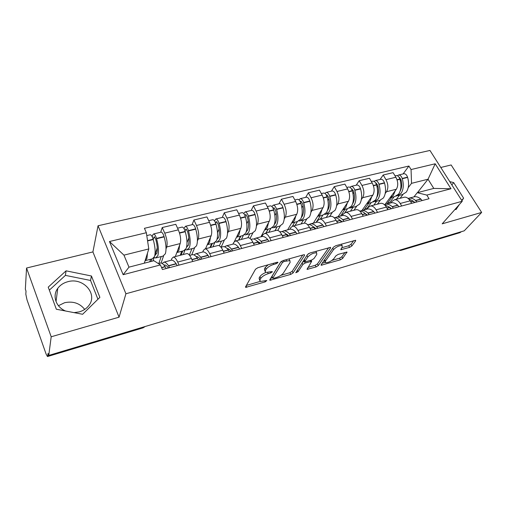 <?xml version="1.0" encoding="UTF-8"?>
<svg xmlns="http://www.w3.org/2000/svg" width="507" height="507" viewBox="0 0 507 507"><rect width="100%" height="100%" fill="white"/><g stroke="black" fill="none" stroke-linecap="round" stroke-linejoin="round"><path stroke-width="0.76" d="M277.912 262.626L277.842 262.22L277.101 262.265L257.93 267.671L255.515 269.217L245.546 286.88L245.654 287.38L265.275 281.867L266.815 280.498L260.243 281.486L259.933 279.826L260.782 278.387C262.227 276.41 264.717 274.832 268.241 273.66L270.643 272.962L272.278 271.929L272.215 271.543L265.605 272.5L265.281 270.744L266.162 269.242C267.664 267.183 270.206 265.567 273.793 264.381L276.239 263.691L277.912 262.626M58.425 305.715L64.611 302.717C73.033 300.962 79.732 303.192 84.713 309.409M65.58 311.006C55.878 307.16 52.075 295.771 57.773 288.331C60.2 285.061 63.546 282.855 67.811 281.715C83.313 277.031 98.39 294.301 88.592 305.829C86.285 308.738 83.173 310.753 79.263 311.887L74.06 312.635M349.602 247.378L351.902 245.939L355.629 240.901L355.635 240.286L335.792 245.699L333.448 247.175L321.108 264.724L321.134 265.256L340.451 259.78L342.681 258.393L346.965 252.042L338.201 254.387L335.926 255.807L333.84 258.697C331.071 261.428 328.27 262.734 325.431 262.626L325.38 261.168L333.543 249.621C336.363 246.789 339.227 245.439 342.136 245.559L342.162 247.169L340.755 249.717L349.602 247.378L348.702 245.743L350.996 244.311L353.69 240.648M119.063 317.173L92.914 251.916L26.548 268.026L51.194 336.775L119.063 317.173L125.92 293.756L462.245 201.273L442.18 223.834L481.65 212.433L464.241 230.818L48.754 355.426L48.045 353.423L47.696 356.18L143.462 327.433L145.04 326.552M51.194 336.775L48.754 355.426M304.555 255.344L304.498 254.755L303.509 254.812L282.995 260.598L280.599 262.119L269.832 279.756L269.914 280.27L290.79 274.369L293.059 272.943L304.555 255.344L304.219 254.704M309.904 253.006L330.551 247.378L330.577 247.986L318.326 265.535L316.076 266.942L307.027 269.394L311.666 261.339L305.182 263L302.869 264.451L298.065 271.708L295.796 272.747L307.534 254.501L309.904 253.006M26.548 268.026L25.35 289.224L26.009 291.081L25.825 294.199L27.017 299.884L46.08 353.987L47.474 356.554L47.696 356.18M92.914 251.916L98.047 225.761L429.961 150.446L462.245 201.273M481.65 212.433L451.141 164.959L440.779 167.475M461.212 231.724L459.938 232.662L400.891 250.401M171.22 260.23L171.86 258.507L173.312 257.093C174.712 257.144 176.17 258.798 177.691 262.056L179.06 265.117M175.321 256.567L180.207 243.575C181.17 239.874 180.549 235.305 178.337 229.861L164.75 233.144C166.949 238.651 167.608 243.259 166.721 246.966L166.017 248.969M163.565 255.978L161.087 263.038M164.75 233.144L162.24 227.535L160.7 232.244M192.768 261.473L191.393 258.45C189.852 255.23 188.363 253.601 186.918 253.563L186.437 253.69M178.337 229.861L175.802 224.309L162.24 227.535M202.718 252.011L203.453 250.3L205.069 248.861C206.583 248.874 208.117 250.464 209.67 253.639L211.064 256.618M192.109 224.683L193.915 220.006L196.475 225.476C198.7 230.843 199.283 235.368 198.218 239.05L197.413 241.009M194.536 248.024L191.722 254.882M224.195 253.126L222.795 250.179C221.223 247.042 219.664 245.477 218.105 245.477L217.585 245.616M205.531 248.741L211.146 235.799C212.287 232.13 211.736 227.637 209.505 222.326L206.919 216.914L193.915 220.006M232.916 244.133L233.746 242.422L235.514 240.964C237.13 240.945 238.727 242.479 240.312 245.572L241.731 248.474M222.243 217.433L224.29 212.782L226.895 218.118C229.145 223.359 229.652 227.801 228.423 231.458L227.529 233.378M224.265 240.388L221.084 247.22M254.318 245.128L252.892 242.257C251.295 239.203 249.672 237.688 248.012 237.726L247.46 237.872M234.424 241.471L240.831 228.334C242.124 224.696 241.649 220.285 239.393 215.095L236.769 209.816L224.29 212.782M261.904 236.566L262.816 234.868L264.717 233.397C266.422 233.34 268.083 234.823 269.692 237.834L271.131 240.66M251.174 210.475L253.443 205.855L256.086 211.058C258.355 216.178 258.792 220.545 257.417 224.17L256.441 226.059M252.816 233.062L250.033 238.448M283.21 237.453L281.765 234.652C280.143 231.674 278.463 230.222 276.714 230.286L276.125 230.438M260.915 236.826L269.331 221.172C270.776 217.566 270.358 213.225 268.083 208.155L265.421 203.003L253.443 205.855M289.738 229.303L290.733 227.611L292.754 226.128C294.548 226.046 296.265 227.472 297.894 230.406L299.345 233.169M278.97 203.789L281.442 199.194L284.116 204.277C286.398 209.277 286.785 213.574 285.264 217.167L284.212 219.03M280.27 226.008L277.779 230.412M310.943 230.089L309.485 227.358C307.844 224.449 306.114 223.042 304.282 223.143L303.661 223.302M287.615 229.855L296.722 214.29C298.293 210.709 297.939 206.444 295.651 201.488L292.957 196.456L281.442 199.194M316.501 222.32L317.566 220.64L319.695 219.144C321.571 219.037 323.333 220.412 324.981 223.276L326.451 225.97M305.702 197.356L308.357 192.799L311.064 197.762C313.358 202.654 313.687 206.875 312.039 210.437L310.924 212.268M306.672 219.227L304.289 223.143L292.754 226.128M337.599 223.01L336.122 220.342C334.468 217.509 332.687 216.147 330.779 216.274L330.133 216.438M313.332 223.15L323.06 207.667C324.753 204.118 324.448 199.923 322.154 195.081L319.435 190.163L308.357 192.799M342.244 215.602L343.378 213.929L345.609 212.427C347.548 212.294 349.355 213.624 351.021 216.419L352.504 219.049M331.426 191.164L334.252 186.639L336.984 191.494C339.291 196.279 339.563 200.436 337.801 203.966L336.623 205.772M332.098 212.699L329.563 216.59M363.227 216.204L361.738 213.599C360.065 210.83 358.246 209.518 356.275 209.664L355.603 209.841M338.106 216.685L348.41 201.298C350.217 197.781 349.963 193.649 347.65 188.908L344.912 184.104L334.252 186.639M367.03 209.131L368.221 207.471L370.541 205.962C372.55 205.804 374.394 207.09 376.074 209.822L377.569 212.395M356.199 185.207L359.178 180.714L361.935 185.454C364.248 190.138 364.47 194.232 362.606 197.73L361.371 199.511M356.592 206.412L353.918 210.278M387.887 209.651L386.391 207.11C384.705 204.403 382.848 203.136 380.814 203.301L380.117 203.484M361.992 210.449L372.822 195.163C374.73 191.678 374.527 187.609 372.208 182.97L369.451 178.274L359.178 180.714M390.91 202.901L392.152 201.254L394.56 199.739C396.626 199.555 398.502 200.804 400.194 203.472L401.696 205.988M380.073 179.459L383.197 175.004L385.966 179.643C388.286 184.231 388.463 188.255 386.499 191.722L385.212 193.484M380.206 200.347L377.404 204.188M411.633 203.345L410.131 200.854C408.433 198.212 406.544 196.982 404.453 197.172L403.743 197.362M385.06 204.403L396.354 189.244C398.35 185.79 398.191 181.791 395.872 177.247L393.096 172.653L383.197 175.004M144.324 263.184L148.792 248.937L123.949 255.141L128.974 267.151L153.9 260.712L160.421 264.927L162.43 269.534L429.049 198.725L426.805 195.087L417.248 192.692L433.783 188.42L428.041 179.212L411.526 183.338L408.211 187.672M160.421 264.927L123.157 274.699L109.461 241.522L146.352 232.719L148.792 248.937M411.526 183.338L411.063 169.547L408.902 166.036L144.425 228.308L146.352 232.719M411.063 169.547L435.196 163.786L451.002 188.743L426.805 195.087M125.92 293.756L98.047 225.761M91.45 275.998L66.068 270.833L48.228 287.139L56.334 309.232L82.616 314.277L99.873 297.356L91.45 275.998L90.544 280.46L65.409 275.377L49.331 290.143M461.902 200.728L463.613 198.161L453.714 182.621L449.753 181.607M455.058 209.353L455.983 209.587L459.393 204.479M417.438 192.647L428.041 179.212L435.196 163.786M413.927 196.893L417.248 192.692M402.989 194.498L400.074 198.313M403.097 173.92L408.902 166.036M123.157 274.699L128.974 267.151M109.461 241.522L123.949 255.141M433.783 188.42L451.002 188.743M97.927 299.269L90.544 280.46M65.409 275.377L66.068 270.833M455.21 209.391L455.768 208.554M451.826 184.865L453.714 182.621M461.668 200.354L463.613 198.161M268.197 264.774L265.281 267.474L266.162 269.242M265.022 271.334L264.407 268.976L265.281 267.474M265.655 272.525C262.848 273.761 260.94 275.136 259.926 276.645L260.782 278.387M259.698 280.371L259.083 278.09L259.926 276.645M246.358 285.441L260.104 281.417M280.903 275.339L289.934 272.696L292.203 271.27L302.742 255.027M270.713 278.318L272.614 277.76M284.047 261.479L282.38 262.537L272.861 278.02L273.647 278.33L276.119 277.608C279.509 276.467 281.955 274.921 283.445 272.981L290.124 262.411L289.877 260.566L284.047 261.479L283.527 260.452M272.804 278.147L272.012 276.309L280.891 261.77M289.56 259.952L289.091 258.881M328.701 247.701L317.458 263.9L318.326 265.535M307.958 267.43L315.215 265.307L317.458 263.9M304.846 261.156L302.356 262.366M316.767 254.438L316.653 252.86C313.58 252.72 310.633 254.096 307.819 256.986L305.075 261.13L305.125 261.694L306.089 261.631L311.647 260.034L313.96 258.576L316.767 254.438M316.203 252.017L315.975 251.288M308.814 253.462L307.457 254.622M304.067 259.768L304.961 261.378M341.762 247.72L348.702 245.743M341.655 244.678L341.503 244.089M324.15 260.395L325.038 261.885M332.003 260.395L339.582 258.183L341.807 256.796L345.033 252.416M322.116 263.285L325.133 262.404M153.184 239.374L154.255 236.775L155.744 239.253C157.373 245.255 157.721 249.926 156.796 253.272L154.869 255.211M156.308 257.81L163.064 256.073L165.339 253.76C166.518 249.736 166.131 244.108 164.167 236.877L164.078 236.566C163.191 233.778 162.221 232.295 161.175 232.13L160.934 232.187M152.981 260.947L154.122 257.512L155.636 257.981L157.848 255.674C158.976 251.643 158.552 245.996 156.581 238.727L156.492 238.423C155.605 235.616 154.648 234.12 153.621 233.949L152.829 234.804L152.208 236.788M150.047 234.804L150.281 234.747C151.301 234.931 152.252 236.427 153.146 239.241L153.234 239.545C155.205 246.833 155.643 252.486 154.54 256.517L152.36 258.824L145.477 260.592M145.091 260.725L146.941 258.462L147.493 253.082M159.876 263.19L160.592 263.006C161.936 262.975 163.438 264.166 165.111 266.587L166.169 268.539M169.547 267.639L168.482 265.693C166.809 263.285 165.288 262.094 163.938 262.132L162.107 263.444M177.203 265.611L176.132 263.678C174.433 261.282 172.893 260.11 171.512 260.154L170.77 260.351M150.547 259.286L149.736 261.789M158.805 263.469L161.194 256.555M168.387 267.95L168.387 267.95C166.993 265.934 165.732 264.946 164.598 264.971L164.008 265.129M151.84 258.957L151.023 261.454M156.644 253.671L155.028 254.083M155.231 254.032L157.271 247.866M185.036 230.939L186.012 229.069L187.552 231.477C189.143 237.352 189.39 241.953 188.281 245.28L186.57 247.182M187.622 249.767L194.01 248.132L196.539 245.781C197.933 241.782 197.673 236.243 195.753 229.164L195.664 228.86C194.783 226.135 193.775 224.696 192.647 224.557L192.381 224.62M185.518 249.672L186.88 249.957L189.352 247.619C190.702 243.613 190.41 238.056 188.484 230.939L188.395 230.634C187.514 227.89 186.513 226.445 185.397 226.299L183.984 228.581M181.943 227.13L182.203 227.066C183.306 227.218 184.301 228.67 185.188 231.42L185.277 231.724C187.203 238.854 187.508 244.425 186.183 248.43L183.737 250.769L177.228 252.435M176.823 252.575L178.901 250.293L179.668 245.001M191.798 254.863L192.584 254.653C194.048 254.584 195.651 255.724 197.394 258.063L198.49 259.958M201.723 259.096L200.626 257.207C198.877 254.875 197.261 253.747 195.784 253.817L193.934 254.913M209.055 257.15L207.946 255.275C206.184 252.961 204.549 251.846 203.047 251.928L202.236 252.137M181.747 251.276L180.194 255.306M189.358 255.078L191.963 248.652M183.3 254.501L184.954 250.274M200.455 259.432L200.455 259.432C198.998 257.486 197.654 256.542 196.424 256.605L196.215 256.631M182.723 251.028L181.164 255.059M188.11 245.68L186.791 246.015M187.007 242.638L188.832 237.948M215.602 223.017L216.464 221.686L218.054 224.018C219.613 229.772 219.759 234.304 218.485 237.612L216.996 239.374M217.661 242.054L223.707 240.502L226.471 238.132C228.061 234.152 227.922 228.701 226.046 221.762L225.957 221.47C225.076 218.802 224.037 217.408 222.827 217.294L222.548 217.364M215.633 242.099L216.869 242.257L219.582 239.893C221.122 235.913 220.957 230.438 219.068 223.467L218.98 223.175C218.105 220.488 217.066 219.087 215.881 218.967L214.474 220.843M212.534 219.772L212.807 219.702C213.992 219.829 215.025 221.236 215.906 223.923L215.988 224.221C217.877 231.205 218.061 236.687 216.533 240.673L213.846 243.037L207.686 244.615M207.255 244.761L209.543 242.46L210.519 237.251M222.396 246.877L223.245 246.656C224.823 246.548 226.509 247.631 228.321 249.894L229.449 251.732M232.548 250.908L231.42 249.076C229.601 246.82 227.903 245.743 226.318 245.851L224.468 246.795M239.577 249.045L238.442 247.22C236.611 244.982 234.893 243.918 233.283 244.038L232.415 244.26M211.698 243.588L209.923 247.6M219.335 245.781L221.502 241.066M212.902 246.827L214.708 242.802M231.186 251.269L231.186 251.269C229.766 249.501 228.423 248.601 227.155 248.576M230.793 251.377L230.869 250.889M212.37 243.417L210.589 247.429M218.289 238.011L217.256 238.271M217.509 232.624L219.119 229.006M244.944 215.513L245.692 214.594L247.334 216.863C248.861 222.503 248.912 226.965 247.486 230.248L246.237 231.8M246.51 234.646L252.239 233.176L255.217 230.786C256.986 226.832 256.954 221.458 255.116 214.664L255.027 214.379C254.159 211.761 253.082 210.411 251.808 210.323L251.504 210.392M244.545 234.779L245.661 234.868L248.595 232.479C250.325 228.518 250.262 223.124 248.417 216.299L248.335 216.007C247.46 213.384 246.389 212.021 245.128 211.926L243.74 213.504M241.89 212.706L242.188 212.636C243.436 212.731 244.501 214.1 245.375 216.73L245.464 217.021C247.315 223.866 247.384 229.265 245.673 233.226L242.764 235.609L236.934 237.105M236.477 237.257L238.962 234.937L240.115 229.81M251.757 239.215L252.663 238.974C254.337 238.841 256.111 239.868 257.981 242.061L259.134 243.848M262.113 243.056L260.953 241.275C259.077 239.089 257.296 238.068 255.617 238.208L253.773 239.044M268.856 241.269L267.69 239.494C265.801 237.327 264.001 236.319 262.303 236.465L261.378 236.706M240.464 236.199L238.486 240.198M247.847 237.77L249.888 233.778M241.351 239.456L243.335 235.495M260.655 243.442L256.897 240.901M259.502 243.753L259.793 242.523M240.863 236.097L238.879 240.096M247.27 230.647L246.491 230.843M238.588 240.172L240.572 236.173M246.77 223.65L248.208 220.748M273.134 208.383L273.767 207.781L275.453 209.993C276.949 215.519 276.911 219.911 275.352 223.175L274.35 224.462M274.243 227.529L279.661 226.135L282.843 223.72C284.776 219.797 284.839 214.505 283.039 207.845L282.957 207.559C282.088 204.999 280.986 203.687 279.649 203.624L279.332 203.7M272.322 227.725L273.343 227.757L276.473 225.349C278.368 221.42 278.413 216.109 276.607 209.416L276.518 209.131C275.656 206.558 274.56 205.24 273.235 205.164L271.866 206.507M270.092 205.924L270.402 205.848C271.72 205.918 272.81 207.249 273.679 209.822L273.767 210.107C275.58 216.812 275.542 222.136 273.666 226.065L270.554 228.473L265.028 229.893M264.559 230.045L267.214 227.719L268.533 222.655M279.953 231.857L280.916 231.604C282.678 231.439 284.522 232.421 286.449 234.538L287.627 236.281M290.479 235.521L289.301 233.79C287.368 231.674 285.517 230.698 283.749 230.869L281.917 231.629M296.956 233.803L295.771 232.079C293.826 229.982 291.962 229.018 290.169 229.189L289.193 229.443M268.121 229.101L265.953 233.074M274.965 230.742L277.183 226.768M268.71 232.364L270.877 228.423M288.939 235.932L285.504 233.575M287.285 235.654L287.621 234.671M268.266 229.063L266.099 233.036M275.117 223.568L274.572 223.707M274.883 215.399L276.169 213.029M300.239 201.583L300.765 201.235L302.483 203.383C303.947 208.802 303.839 213.13 302.147 216.375L301.412 217.345M300.911 220.678L306.051 219.36L309.409 216.933C311.488 213.035 311.647 207.819 309.885 201.285L309.802 201.013C308.94 198.503 307.812 197.229 306.418 197.179L306.089 197.261M299.035 220.925L299.967 220.919L303.281 218.498C305.334 214.594 305.468 209.359 303.699 202.8L303.611 202.521C302.755 199.999 301.633 198.719 300.245 198.668L298.896 199.828M297.197 199.403L297.527 199.321C298.902 199.371 300.024 200.664 300.885 203.187L300.968 203.465C302.742 210.037 302.616 215.279 300.581 219.189L297.279 221.61L292.051 222.953M291.563 223.112L294.377 220.773L295.847 215.779M307.521 224.626L308.06 224.525C309.904 224.328 311.811 225.26 313.789 227.32L314.986 229.012M317.737 228.283L316.533 226.597C314.555 224.544 312.635 223.619 310.785 223.809L308.972 224.512M323.954 226.635L322.75 224.956C320.76 222.915 318.827 221.996 316.957 222.199L315.937 222.465M294.725 222.269L292.406 226.198M301.063 223.974L303.452 220.025M295.042 225.533L297.387 221.597M316.121 228.714L313.034 226.578M314.163 227.738L314.397 227.244M301.893 216.768L301.57 216.85M301.912 207.712L303.066 205.753M326.343 195.113L326.736 194.935L328.485 197.027C329.924 202.344 329.74 206.609 327.934 209.828L327.478 210.449M326.578 214.087L331.458 212.839L334.975 210.392C337.199 206.526 337.44 201.387 335.71 194.98L335.628 194.707C334.778 192.248 333.625 191.006 332.18 190.981L331.832 191.069M324.746 214.366L325.595 214.341L329.081 211.901C331.267 208.028 331.496 202.87 329.759 196.437L329.677 196.158C328.821 193.693 327.674 192.445 326.242 192.413L324.911 193.427M323.276 193.123L323.618 193.04C325.05 193.072 326.191 194.327 327.047 196.805L327.129 197.077C328.872 203.522 328.656 208.688 326.476 212.566L323.01 215.006L318.047 216.28M317.547 216.438L320.506 214.093L322.122 209.163M334.164 217.712L334.164 217.712C336.084 217.49 338.055 218.384 340.07 220.38L341.293 222.028M343.93 221.325L342.707 219.683C340.685 217.693 338.714 216.806 336.787 217.028L334.994 217.68M349.912 219.74L348.689 218.105C346.655 216.128 344.671 215.253 342.726 215.475L341.667 215.754M320.342 215.69L316.07 222.434M326.21 217.459L328.751 213.529M320.411 218.961L322.915 215.031M342.25 221.774L339.557 219.886M327.928 200.487L328.954 198.858M317.813 220.285L317.636 219.962M351.49 188.946L353.518 190.905C354.932 196.127 354.678 200.328 352.771 203.522L352.593 203.763M351.307 207.737L355.933 206.552L359.602 204.099C361.947 200.259 362.277 195.195 360.578 188.908L360.496 188.642C359.653 186.227 358.481 185.023 356.985 185.017L356.624 185.099M349.513 208.041L350.286 208.003L353.924 205.55C356.244 201.704 356.548 196.621 354.843 190.309L354.761 190.043C353.911 187.622 352.745 186.405 351.262 186.392L349.95 187.292M348.385 187.083L348.74 187.001C350.217 187.013 351.383 188.23 352.232 190.657L352.314 190.924C354.019 197.255 353.721 202.344 351.414 206.191L347.796 208.637L343.087 209.847M342.574 210.012L345.666 207.661L347.403 202.794M359.824 211.108C361.656 211.077 363.5 211.945 365.357 213.701L366.593 215.31M369.134 214.632L367.892 213.029C365.839 211.096 363.811 210.253 361.814 210.494L360.046 211.108M374.895 213.105L373.653 211.508C371.58 209.587 369.546 208.757 367.537 209.004L366.434 209.29L371.213 202.629M345.026 209.353L340.508 216.058M350.445 211.172L353.126 207.268M344.842 212.642L347.504 208.713M367.391 215.095L365.116 213.479M352.98 193.655L353.892 192.299M342.694 214.936L342.041 213.777M375.738 183.046L377.639 185.011C378.995 190.005 378.723 194.092 376.821 197.274M375.142 201.615L379.534 200.493L383.336 198.034C385.802 194.219 386.201 189.231 384.534 183.052L384.452 182.793C383.615 180.429 382.424 179.256 380.89 179.263L380.516 179.351M373.38 201.938L377.861 199.428C380.301 195.613 380.681 190.607 379.008 184.402L378.925 184.142C378.089 181.766 376.904 180.587 375.376 180.587L374.084 181.392M372.575 181.265L372.943 181.176C374.464 181.17 375.649 182.362 376.492 184.738L376.568 184.998C378.247 191.215 377.873 196.228 375.446 200.05L371.688 202.502L367.214 203.656M366.688 203.82L369.901 201.463L371.758 196.659M384.572 204.796L389.699 207.274L390.948 208.84M393.4 208.187L392.145 206.628C390.048 204.746 387.975 203.941 385.922 204.207L384.426 204.657M398.946 206.717L397.691 205.164C395.587 203.294 393.502 202.496 391.436 202.768L390.301 203.06M368.817 203.244L364.077 209.904M373.83 205.113L376.638 201.235M391.6 208.669L389.775 207.344M377.119 187.165L377.918 186.037M366.441 209.29L365.585 207.788M399.129 177.387L400.891 179.326C402.159 183.921 401.931 187.799 400.2 190.962M398.128 195.715L402.298 194.644L406.234 192.178C408.8 188.401 409.269 183.477 407.634 177.412L407.552 177.158C406.722 174.839 405.518 173.692 403.94 173.717L403.559 173.806M396.404 196.051L400.948 193.528C403.496 189.745 403.946 184.802 402.305 178.718L402.222 178.458C401.392 176.132 400.188 174.972 398.622 174.997L397.349 175.726M395.897 175.65L396.278 175.561C397.837 175.542 399.041 176.696 399.871 179.034L399.953 179.288C401.595 185.391 401.151 190.334 398.616 194.124L394.725 196.589L390.485 197.679M389.946 197.85L393.274 195.493L395.238 190.74M408.452 198.744L413.148 201.076L414.415 202.61M416.773 201.982L415.506 200.455C413.382 198.63 411.266 197.857 409.155 198.142L408.078 198.414M422.122 200.563L420.848 199.042C418.719 197.229 416.596 196.469 414.473 196.754L413.306 197.058M391.778 197.343L386.828 203.966M396.398 199.264L399.32 195.41M388.299 201.995L389.11 203.37L394.085 196.754M414.922 202.47L413.573 201.469M400.397 180.98L401.094 180.042M372.208 182.97L361.935 185.454M347.65 188.908L336.984 191.494M322.154 195.081L311.064 197.762M295.651 201.488L284.116 204.277M268.083 208.155L256.086 211.058M239.393 215.095L226.895 218.118M209.505 222.326L196.475 225.476M395.872 177.247L385.966 179.643M396.354 189.244L386.499 191.722M372.822 195.163L362.606 197.73M386.391 207.11L376.074 209.822M348.41 201.298L337.801 203.966M361.738 213.599L351.021 216.419M323.06 207.667L312.039 210.437M336.122 220.342L324.981 223.276M296.722 214.29L285.264 217.167M309.485 227.358L297.894 230.406M269.331 221.172L257.417 224.17M281.765 234.652L269.692 237.834M240.831 228.334L228.423 231.458M252.892 242.257L240.312 245.572M211.146 235.799L198.218 239.05M222.795 250.179L209.67 253.639M180.207 243.575L166.721 246.966M191.393 258.45L177.691 262.056M410.131 200.854L400.194 203.472M143.627 326.971L143.056 327.845L47.557 356.529M401.817 249.539L401.43 249.995L460.787 232.181M400.061 250.065L401.43 249.995L400.644 250.471L398.813 250.439M273.267 263.342L273.793 264.381M264.407 268.976L265.281 270.744M270.149 271.974L270.643 272.962M267.709 272.595L268.241 273.66M259.083 278.09L259.933 279.826M264.806 280.916L265.275 281.867M246.104 285.891L246.776 287.298M275.713 262.651L276.239 263.691M292.203 271.27L293.059 272.943M289.934 272.696L290.79 274.369M270.339 278.932L270.966 280.194M281.689 261.175L282.38 262.537M272.012 276.309L272.861 278.02M286.062 259.73L286.588 260.763M330.228 247.334L330.577 247.986M315.215 265.307L316.076 266.942M307.4 268.247L307.964 269.325M310.221 260.446L310.721 261.397M304.301 261.314L305.182 263M302.039 262.848L302.869 264.451M297.248 270.123L298.065 271.708M306.969 255.363L307.819 256.986M304.232 259.521L305.075 261.13M341.078 248.664L341.623 249.659M332.75 248.157L333.543 249.621M324.619 259.73L325.38 261.168M346.63 252.004L346.959 252.613M341.807 256.796L342.681 258.393M339.582 258.183L340.451 259.78M321.495 264.172L322.034 265.193M355.268 240.248L355.629 240.901M350.996 244.311L351.902 245.939M164.078 236.566L156.492 238.423M153.146 239.241L147.537 240.603M153.234 239.545L147.588 240.926M165.111 266.587L161.556 267.525M165.244 266.783L161.644 267.734M176.265 263.874L168.616 265.89M164.167 236.877L156.581 238.727M176.132 263.678L168.482 265.693M154.679 236.991L153.875 237.187M195.664 228.86L188.395 230.634M185.188 231.42L179.459 232.814M185.277 231.724L179.554 233.119M197.394 258.063L191.88 259.514M197.534 258.253L191.969 259.723M208.092 255.465L200.766 257.398M195.753 229.164L188.484 230.939M207.946 255.275L200.626 257.207M186.462 229.272L185.581 229.487M225.957 221.47L218.98 223.175M215.906 223.923L210.627 225.209M215.988 224.221L210.722 225.507M228.321 249.894L223.289 251.219M228.467 250.078L223.384 251.421M238.588 247.403L231.566 249.26M226.046 221.762L219.068 223.467M238.442 247.22L231.42 249.076M216.939 221.876L215.995 222.104M255.027 214.379L248.335 216.007M245.375 216.73L240.527 217.915M245.464 217.021L240.616 218.206M257.981 242.061L253.392 243.271M258.133 242.238L253.487 243.461M267.842 239.672L261.105 241.452M255.116 214.664L248.417 216.299M267.69 239.494L260.953 241.275M246.193 214.772L245.185 215.019M282.957 207.559L276.518 209.131M273.679 209.822L269.223 210.912M273.767 210.107L269.312 211.197M286.449 234.538L282.272 235.641M286.601 234.716L282.374 235.831M295.923 232.25L289.453 233.961M283.039 207.845L276.607 209.416M295.771 232.079L289.301 233.79M274.293 207.946L273.229 208.206M309.802 201.013L303.611 202.521M300.885 203.187L296.791 204.188M300.968 203.465L296.88 204.467M313.789 227.32L309.999 228.321M313.947 227.491L310.1 228.505M322.908 225.121L316.691 226.762M309.885 201.285L303.699 202.8M322.75 224.956L316.533 226.597M301.31 201.387L300.271 201.64M335.628 194.707L329.677 196.158M327.047 196.805L323.295 197.717M327.129 197.077L323.384 197.99M340.07 220.38L336.642 221.286M340.229 220.545L336.743 221.464M348.848 218.263L342.871 219.842M335.71 194.98L329.759 196.437M348.689 218.105L342.707 219.683M327.3 195.081L326.438 195.29M360.496 188.642L354.761 190.043M352.232 190.657L348.797 191.494M352.314 190.924L348.886 191.76M365.357 213.701L362.264 214.518M365.522 213.859L362.366 214.695M373.817 211.666L368.057 213.187M360.578 188.908L354.843 190.309M373.653 211.508L367.892 213.029M352.321 189.003L351.624 189.174M384.452 182.793L378.925 184.142M376.492 184.738L373.355 185.505M376.568 184.998L373.437 185.765M389.699 207.274L386.917 208.003M389.864 207.426L387.018 208.181M397.856 205.316L392.31 206.78M384.534 183.052L379.008 184.402M397.691 205.164L392.145 206.628M376.428 183.154L375.883 183.287M407.552 177.158L402.222 178.458M399.871 179.034L397.013 179.732M399.953 179.288L397.101 179.985M413.148 201.076L410.664 201.735M413.319 201.228L410.765 201.9M421.019 199.194L415.677 200.607M407.634 177.412L402.305 178.718M420.848 199.042L415.506 200.455M399.674 177.507L399.263 177.608M57.773 288.331L56.03 301.595M404.453 197.172L394.56 199.739M186.918 253.563L173.312 257.093M218.105 245.477L205.069 248.861M248.012 237.726L235.514 240.964M276.714 230.286L264.717 233.397M330.779 216.274L319.695 219.144M356.275 209.664L345.609 212.427M380.814 203.301L370.541 205.962M143.183 327.807L145.122 326.521M245.483 287.025L245.654 287.38M269.749 279.94L269.914 280.27M289.022 258.9L289.877 260.566M311.07 260.199L311.666 261.339M315.842 251.326L316.653 252.86M341.35 244.133L342.136 245.559M161.175 232.13L153.621 233.949M160.592 263.006L158.349 263.589M150.281 234.747L146.783 235.59M171.512 260.154L163.938 262.132M155.516 255.065L154.958 255.211M192.647 224.557L185.397 226.299M192.584 254.653L189.637 255.427M182.203 227.066L177.57 228.182M203.047 251.928L195.784 253.817M222.827 217.294L215.881 218.967M223.245 246.656L220.989 247.245M212.807 219.702L208.719 220.691M233.283 244.038L226.318 245.851M251.808 210.323L245.128 211.926M252.663 238.974L251.035 239.405M242.188 212.636L238.601 213.498M262.303 236.465L255.617 238.208M279.649 203.624L273.235 205.164M280.916 231.604L279.87 231.876M270.402 205.848L267.278 206.596M290.169 229.189L283.749 230.869M306.418 197.179L300.245 198.668M308.06 224.525L307.553 224.658M297.527 199.321L294.833 199.967M316.957 222.199L310.785 223.809M332.18 190.981L326.242 192.413M323.618 193.04L321.33 193.592M342.726 215.475L336.787 217.028M356.985 185.017L351.262 186.392M348.74 187.001L346.826 187.457M367.537 209.004L361.814 210.494M380.89 179.263L375.376 180.587M372.943 181.176L371.377 181.55M391.436 202.768L385.922 204.207M403.94 173.717L398.622 174.997M396.278 175.561L395.029 175.859M414.473 196.754L409.155 198.142"/></g></svg>
